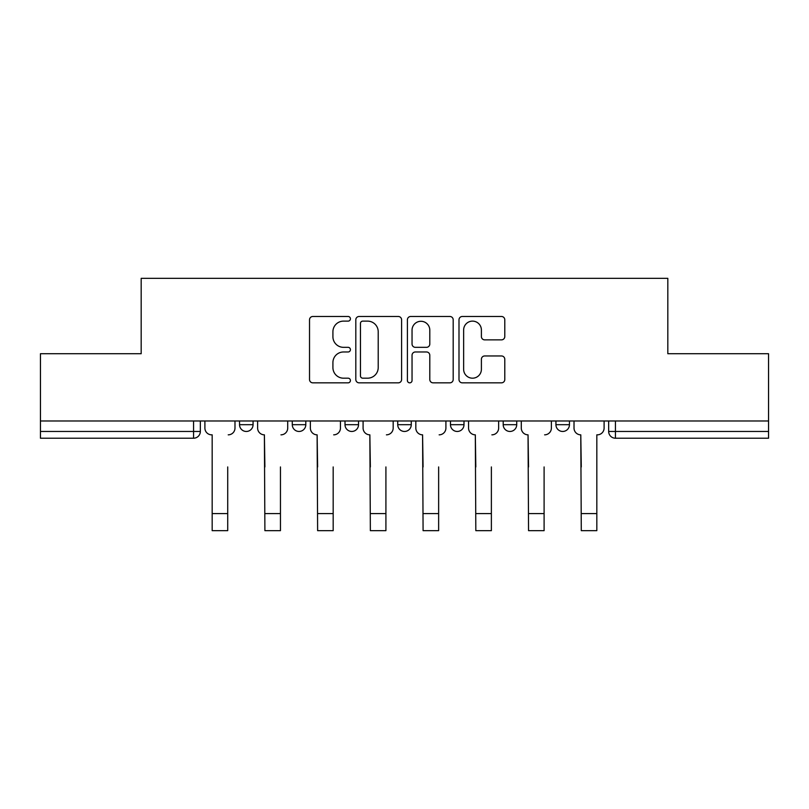 <?xml version="1.0" encoding="UTF-8"?>
<svg xmlns="http://www.w3.org/2000/svg" width="809" height="809" viewBox="0 0 809 809"><rect width="100%" height="100%" fill="white"/><g stroke="black" fill="none" stroke-linecap="round" stroke-linejoin="round"><path stroke-width="1.21" d="M350.418 318.797A2.326 2.326 0 0 0 348.092 316.481L312.84 316.481A3.317 3.317 0 0 0 309.523 319.798L309.523 379.522A3.317 3.317 0 0 0 312.84 382.839L348.092 382.839A2.326 2.326 0 0 0 350.418 380.513A2.326 2.326 0 0 0 348.092 378.187L343.532 378.187A10.618 10.618 0 0 1 332.914 367.569L332.914 362.594A10.618 10.618 0 0 1 343.532 351.976L348.092 351.976A2.326 2.326 0 0 0 350.418 349.66A2.326 2.326 0 0 0 348.092 347.334L343.532 347.334A10.618 10.618 0 0 1 332.914 336.716L332.914 331.741A10.618 10.618 0 0 1 343.532 321.122L348.092 321.122A2.326 2.326 0 0 0 350.418 318.797M555.935 420.983L555.935 424.695L569.455 424.695A6.765 6.765 0 0 1 562.69 431.46A6.765 6.765 0 0 1 555.935 424.695L555.935 420.983M503.198 420.983L503.198 424.695L516.718 424.695A6.765 6.765 0 0 1 509.963 431.46A6.765 6.765 0 0 1 503.198 424.695L503.198 420.983M397.735 420.983L397.735 424.695L411.265 424.695A6.765 6.765 0 0 1 404.5 431.46A6.765 6.765 0 0 1 397.735 424.695L397.735 420.983M501.469 339.871A3.317 3.317 0 0 0 504.786 336.554L504.786 319.798A3.317 3.317 0 0 0 501.469 316.481L462.313 316.481A3.317 3.317 0 0 0 458.996 319.798L458.996 379.522A3.317 3.317 0 0 0 462.313 382.839L501.469 382.839A3.317 3.317 0 0 0 504.786 379.522L504.786 359.277A3.317 3.317 0 0 0 501.469 355.96L484.712 355.96A3.317 3.317 0 0 0 481.395 359.277L481.395 369.319A8.879 8.879 0 0 1 472.517 378.187A8.879 8.879 0 0 1 463.638 369.319L463.638 330.001A8.879 8.879 0 0 1 472.517 321.122A8.879 8.879 0 0 1 481.395 330.001L481.395 336.554A3.317 3.317 0 0 0 484.712 339.871L501.469 339.871M40.45 420.983L40.45 353.715L141.181 353.715L141.181 278.336L667.819 278.336L667.819 353.715L768.55 353.715L768.55 420.983L40.45 420.983L40.45 431.46L200.339 431.46L200.339 420.983L200.339 431.46A6.765 6.765 0 0 1 193.573 438.215L40.45 438.215L40.45 431.46M401.598 319.798A3.317 3.317 0 0 0 398.281 316.481L359.125 316.481A3.317 3.317 0 0 0 355.808 319.798L355.808 379.522A3.317 3.317 0 0 0 359.125 382.839L398.281 382.839A3.317 3.317 0 0 0 401.598 379.522L401.598 319.798M410.719 316.481L449.875 316.481A3.317 3.317 0 0 1 453.192 319.798L453.192 379.522A3.317 3.317 0 0 1 449.875 382.839L433.118 382.839A3.317 3.317 0 0 1 429.801 379.522L429.801 355.293A3.317 3.317 0 0 0 426.485 351.976L415.371 351.976A3.317 3.317 0 0 0 412.044 355.293L412.044 380.513A2.326 2.326 0 0 1 409.728 382.839A2.326 2.326 0 0 1 407.402 380.513L407.402 319.798A3.317 3.317 0 0 1 410.719 316.481M608.661 420.983L608.661 431.46L768.55 431.46L768.55 438.215L615.427 438.215A6.765 6.765 0 0 1 608.661 431.46M768.55 420.983L768.55 431.46M569.455 420.983L569.455 424.695L569.455 420.983M516.718 424.695L516.718 420.983L516.718 424.695A6.765 6.765 0 0 1 509.963 431.46M463.992 420.983L463.992 424.695A6.765 6.765 0 0 1 457.227 431.46A6.765 6.765 0 0 1 450.471 424.695A6.765 6.765 0 0 0 457.227 431.46A6.765 6.765 0 0 0 463.992 424.695L463.992 420.983M450.471 420.983L450.471 424.695L463.992 424.695M411.265 420.983L411.265 424.695M358.529 420.983L358.529 424.695A6.765 6.765 0 0 1 351.773 431.46A6.765 6.765 0 0 1 345.008 424.695A6.765 6.765 0 0 0 351.773 431.46A6.765 6.765 0 0 0 358.529 424.695L345.008 424.695L345.008 420.983M292.282 420.983L292.282 424.695L305.802 424.695L305.802 420.983L305.802 424.695A6.765 6.765 0 0 1 299.037 431.46A6.765 6.765 0 0 1 292.282 424.695A6.765 6.765 0 0 0 299.037 431.46M239.545 420.983L239.545 424.695L253.065 424.695L253.065 420.983L253.065 424.695A6.765 6.765 0 0 1 246.31 431.46A6.765 6.765 0 0 1 239.545 424.695A6.765 6.765 0 0 0 246.31 431.46M193.573 420.983L193.573 438.215A6.765 6.765 0 0 0 200.339 431.46M362.776 321.122A2.326 2.326 0 0 0 360.45 323.448L360.45 375.872A2.326 2.326 0 0 0 362.776 378.187L367.589 378.187A10.618 10.618 0 0 0 378.207 367.569L378.207 331.741A10.618 10.618 0 0 0 367.589 321.122L362.776 321.122M429.801 330.163A8.879 8.879 0 0 0 420.923 321.284A8.879 8.879 0 0 0 412.044 330.163L412.044 344.017A3.317 3.317 0 0 0 415.371 347.334L426.485 347.334A3.317 3.317 0 0 0 429.801 344.017L429.801 330.163M204.899 428.072L204.899 420.983L204.899 428.072A6.765 6.765 0 0 0 211.655 434.837L212.17 434.837L212.17 466.945M211.655 434.837L212.17 434.837L212.17 530.664L227.713 530.664L227.713 466.945M234.984 428.072L234.984 420.983L234.984 428.072A6.765 6.765 0 0 1 228.219 434.837M227.713 530.664L212.17 530.664M257.626 428.072L257.626 420.983L257.626 428.072A6.765 6.765 0 0 0 264.391 434.837L264.897 466.945M264.391 434.837L264.897 530.664L280.45 530.664L280.45 466.945M287.711 428.072L287.711 420.983L287.711 428.072A6.765 6.765 0 0 1 280.956 434.837M310.363 428.072L310.363 420.983L310.363 428.072A6.765 6.765 0 0 0 317.118 434.837L317.624 466.945M317.118 434.837L317.624 530.664L333.177 530.664L333.177 466.945M340.447 428.072L340.447 420.983L340.447 428.072A6.765 6.765 0 0 1 333.682 434.837M280.45 530.664L264.897 530.664M333.177 530.664L317.624 530.664M363.089 428.072L363.089 420.983L363.089 428.072A6.765 6.765 0 0 0 369.855 434.837L370.36 466.945M369.855 434.837L370.36 530.664L385.913 530.664L385.913 466.945M393.174 428.072L393.174 420.983L393.174 428.072A6.765 6.765 0 0 1 386.419 434.837M415.826 428.072L415.826 420.983L415.826 428.072A6.765 6.765 0 0 0 422.581 434.837L423.087 466.945M422.581 434.837L423.087 530.664L438.64 530.664L438.64 466.945M445.911 428.072L445.911 420.983L445.911 428.072A6.765 6.765 0 0 1 439.145 434.837M468.553 428.072L468.553 420.983L468.553 428.072A6.765 6.765 0 0 0 475.318 434.837L475.823 466.945M475.318 434.837L475.823 530.664L491.376 530.664L491.376 466.945M498.637 428.072L498.637 420.983L498.637 428.072A6.765 6.765 0 0 1 491.882 434.837M385.913 530.664L370.36 530.664M438.64 530.664L423.087 530.664M491.376 530.664L475.823 530.664M521.289 428.072L521.289 420.983L521.289 428.072A6.765 6.765 0 0 0 528.044 434.837L528.55 466.945M528.044 434.837L528.55 530.664L544.103 530.664L544.103 466.945M551.374 428.072L551.374 420.983L551.374 428.072A6.765 6.765 0 0 1 544.609 434.837M544.103 530.664L528.55 530.664M574.016 428.072L574.016 420.983L574.016 428.072A6.765 6.765 0 0 0 580.781 434.837L581.287 466.945M580.781 434.837L581.287 530.664L596.83 530.664L596.83 434.837L597.345 434.837L596.83 434.837L596.83 466.945M604.101 428.072L604.101 420.983L604.101 428.072A6.765 6.765 0 0 1 597.345 434.837M596.83 530.664L581.287 530.664M615.427 420.983L615.427 438.215M227.713 513.594L212.17 513.594M280.45 513.594L264.897 513.594M333.177 513.594L317.624 513.594M385.913 513.594L370.36 513.594M438.64 513.594L423.087 513.594M491.376 513.594L475.823 513.594M544.103 513.594L528.55 513.594M596.83 513.594L581.287 513.594"/></g></svg>
